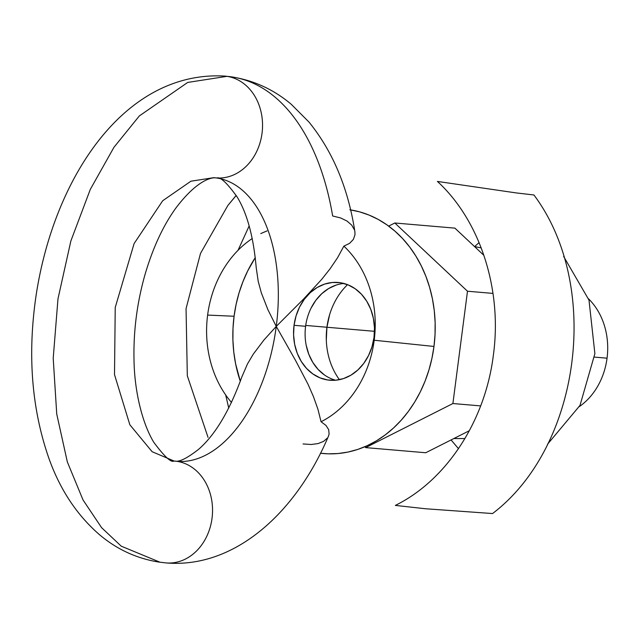 <?xml version="1.0" encoding="UTF-8"?>
<svg xmlns="http://www.w3.org/2000/svg" width="639" height="639" viewBox="0 0 639 639"><rect width="100%" height="100%" fill="white"/><g stroke="black" fill="none" stroke-linecap="round" stroke-linejoin="round"><path stroke-width="0.96" d="M232.62 77.031A245.312 138.943 98.6 0 0 226.965 76.345A51.104 42.086 94.9 0 1 262.206 131.834A51.104 42.086 94.9 0 1 216.206 177.938A51.104 42.086 -85.1 0 0 262.206 131.834A51.104 42.086 -85.1 0 0 226.965 76.345L187.698 82.431L139.342 115.931L113.974 147.274L90.315 189.368L70.857 240.991L57.973 298.908L53.213 358.295L56.735 414.008L67.343 461.957L83.03 499.954L101.609 527.686L121.226 546.169L160.109 562.256L121.226 546.169L101.609 527.686L83.03 499.954L67.343 461.957L56.735 414.008L53.213 358.295L57.973 298.908L70.857 240.991L90.315 189.368L113.974 147.274L139.342 115.931L187.698 82.431L226.965 76.345A51.104 42.086 -85.1 0 0 224.569 76.065A51.104 42.086 94.9 0 1 226.965 76.345A245.312 138.943 -81.4 0 1 232.62 77.031A245.312 138.943 -81.4 0 1 332.655 215.99L340.563 217.923L347.025 221.054L351.698 225.12L354.405 229.824M256.199 267.501L258.204 281.304L261.327 292.838L267.917 309.699L276.256 326.409A143.096 81.049 98.6 0 0 217.068 178.057A143.096 81.049 -81.4 0 1 276.256 326.409L263.971 339.964L253.324 354.086L247.429 364.022L241.838 376.97C229.593 410.725 215.223 434.808 198.745 449.209C187.147 458.283 179.144 462.237 174.743 461.078L176.963 461.342A143.096 81.049 98.6 0 0 276.256 326.409A143.096 81.049 -81.4 0 1 176.963 461.342A51.104 42.086 -85.1 0 0 174.567 461.062A51.104 42.086 94.9 0 1 176.963 461.342L174.016 460.991C171.26 462.94 164.511 456.701 153.783 442.292C141.834 422.603 134.342 389.846 134.006 359.493C133.399 331.026 137.042 302.838 144.909 274.906C152.905 247.676 163.32 225.255 176.172 207.651C199.112 177.538 213.682 177.338 216.038 177.922L216.757 178.009C220.247 176.612 227.037 182.914 237.117 196.924C247.125 213.282 253.491 236.805 256.199 267.501M216.206 177.938A51.104 42.086 94.9 0 1 213.809 177.658L190.901 181.212L162.689 200.75L134.094 243.587L115.228 307.487L114.509 374.63L129.845 424.767L152.13 451.725L174.016 460.991M579.381 406.564A65.418 53.876 -85.1 0 0 607.05 358.183L594.542 357.113L607.05 358.183A65.418 53.876 -85.1 0 0 588.591 298.868M374.478 331.314L305.714 325.435L374.478 331.314M294.044 325.315A49.059 40.409 94.9 0 1 338.199 282.47A49.059 40.409 94.9 0 1 374.007 337.392L372.002 346.761L368.543 355.54L363.759 363.391L357.824 370.005L350.987 375.141L343.486 378.592L335.627 380.229L327.711 379.981L320.027 377.873L312.886 373.967L306.56 368.431L301.288 361.466L297.271 353.351L294.667 344.381L293.581 334.916L294.044 325.315L296.049 315.938L299.507 307.159L304.292 299.308L310.219 292.694L317.064 287.558L324.556 284.107L332.416 282.478L340.339 282.718L348.015 284.834L355.156 288.732L361.49 294.267L366.762 301.233L370.772 309.356L373.376 318.318L374.47 327.783L374.007 337.392A49.059 40.409 94.9 0 1 329.844 380.237A49.059 40.409 94.9 0 1 294.044 325.315L305.594 326.297L294.044 325.315M343.934 283.468A49.059 40.409 -85.1 0 0 305.594 326.297A49.059 40.409 -85.1 0 0 335.667 380.221M354.885 231.717L354.988 234.745L353.383 239.393L349.605 243.347L343.862 246.135A102.216 84.18 94.9 0 1 374.198 340.244L433.977 346.45A122.656 101.018 -85.1 0 0 350.579 209.896M260.76 233.586L267.086 230.879M231.518 402.482A102.216 84.18 94.9 0 1 207.619 315.083L234.074 316.249L236.103 304.412L239.074 292.822L242.964 281.607L247.724 270.88L255.281 257.605A122.656 101.018 -85.1 0 0 234.074 316.249L207.619 315.083A102.216 84.18 94.9 0 1 252.253 238.531M166.204 562.935A51.104 42.086 -85.1 0 0 212.204 516.831A51.104 42.086 -85.1 0 0 176.963 461.342A51.104 42.086 94.9 0 1 212.204 516.831A51.104 42.086 94.9 0 1 166.204 562.935M328.454 436.189L329.109 434.009L328.678 429.648L329.109 434.009L328.494 436.094C296.208 512.566 234.737 568.79 166.036 562.919L158.752 562.056C136.562 558.47 116.785 549.332 99.42 534.627C76.976 515.122 60.194 489.841 49.059 458.786C31.726 409.407 27.373 355.132 36.016 295.953C53.7 178.193 124.301 70.322 224.744 76.081L232.029 76.944C254.17 80.522 273.907 89.636 291.248 104.285L308.909 121.985C332.815 151.419 348.151 188.034 354.909 231.837L354.988 234.745L353.383 239.393L349.605 243.347L343.862 246.135L337.6 257.677L330.067 268.811L321.681 279.395L303.557 299.076L276.256 326.409L295.498 360.356L308.03 384.255L313.429 396.579L317.91 409.176L321.058 421.748L325.962 425.414L321.058 421.748A102.216 84.18 94.9 0 0 374.198 340.244L433.977 346.45L435.039 334.461L435.135 322.439L434.256 310.506L432.411 298.772L429.616 287.35L425.901 276.36L421.301 265.896L415.861 256.055L409.639 246.95L402.682 238.651L395.062 231.246L386.859 224.808L378.152 219.393L369.007 215.055L359.533 211.836L349.813 209.776M328.678 429.648L325.962 425.414L328.678 429.648M234.074 316.249L233.011 328.238L232.916 340.26L233.794 352.193L235.639 363.926L240.312 381.307A122.656 101.018 -85.1 0 1 234.074 316.249M320.466 453.235L328.111 453.826L338.039 453.538L347.928 452.077L357.688 449.449L367.217 445.687L376.427 440.83L385.229 434.911L393.536 427.994L401.268 420.15L408.353 411.452L414.727 401.979L420.326 391.827L425.087 381.092L428.969 369.877L431.948 358.295L433.977 346.45A122.656 101.018 -85.1 0 1 320.466 453.235M327.36 438.05L323.606 441.357L318.118 443.578L311.153 444.496L303.046 443.945M228.754 408.089L225.671 394.942M238.035 250.296L249.162 225.934M236.214 195.446L227.835 205.518L200.486 253.435L186.053 308.629L187.315 375.788L208.026 437.34M493.38 355.044C502.39 289.515 480.224 220.735 437.419 181.428L516.256 192.922L533.94 194.983C601.69 285.601 580.795 446.485 492.565 513.548L425.582 508.756L395.341 505.409C446.509 480.296 485.344 420.734 493.38 355.044M464.912 438.554L453.874 438.53M479.09 242.612L474.625 246.574L481.207 247.916M547.575 444.169L579.996 405.414L594.885 353.647L588.998 300.114L563.622 256.415M451.07 439.944L458.482 448.658M306.225 345.372L308.829 354.333L312.838 362.457L318.11 369.422L324.444 374.957M336.114 285.098L328.614 288.548L321.776 293.684L315.842 300.298L311.057 308.15M339.429 379.67A65.418 53.876 94.9 0 1 326.928 327.248L329.596 314.755M454.896 228.131L394.822 222.995L388.664 226.102L394.822 222.995L454.896 228.131L483.891 255.352L454.896 228.131M492.981 293.405L467.492 291.224L394.822 222.995L467.492 291.224L492.981 293.405M480.64 405.901L452.899 403.536L467.492 291.224L452.899 403.536L480.64 405.901M469.346 430.71L425.726 452.747L365.652 447.612L452.899 403.536L365.652 447.612L425.726 452.747L469.346 430.71M364.765 446.773L365.652 447.612L364.765 446.773M326.313 340.052L326.928 327.248A65.418 53.876 94.9 0 1 347.552 284.651M236.182 195.39L227.835 205.518"/></g></svg>
